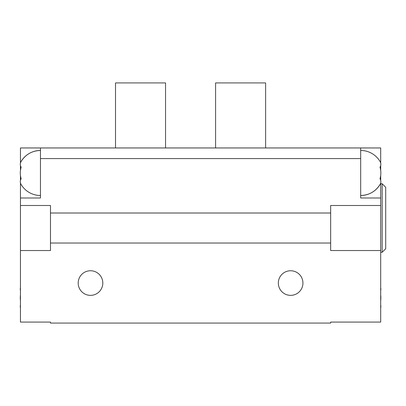 <?xml version="1.0" encoding="UTF-8"?>
<svg xmlns="http://www.w3.org/2000/svg" width="406" height="406" viewBox="0 0 406 406"><rect width="100%" height="100%" fill="white"/><g stroke="black" fill="none" stroke-linecap="round" stroke-linejoin="round"><path stroke-width="0.61" d="M380.696 287.646A20.168 10.084 180 0 1 380.696 290.148M380.696 304.977A20.168 10.084 0 0 1 380.696 307.479M380.696 295.06A20.168 20.168 0 0 1 380.696 300.064M360.685 150.464A22.513 22.513 0 0 1 380.006 161.426A20.168 10.084 180 0 1 380.006 167.201A20.168 20.168 0 0 1 380.006 178.757A20.168 10.084 0 0 1 380.006 184.532C375.489 191.576 369.044 195.23 360.685 195.494A22.513 22.513 0 0 0 380.006 184.532M380.848 289.148A20.168 10.084 180 0 1 380.696 290.65M380.848 306.479A20.168 10.084 0 0 1 380.696 307.981M380.848 297.816A20.168 20.168 0 0 1 380.696 300.567M380.696 163.065L380.696 147.962L360.685 147.962L360.685 197.996L380.696 197.996L380.696 182.898M380.696 170.479L380.696 165.567M380.696 180.396L380.696 175.483M380.696 197.996L380.696 205.502L330.662 205.502L330.662 213.008L50.476 213.008L50.476 250.532L20.452 250.532L20.452 322.08L50.476 322.08L50.476 323.08L330.662 323.08L330.662 322.08L380.696 322.08L380.696 205.502M20.452 290.148A20.168 10.084 180 0 1 20.452 287.646M20.452 300.064A20.168 20.168 0 0 1 20.452 295.06M20.452 307.479A20.168 10.084 0 0 1 20.452 304.977M20.452 290.65A20.168 10.084 180 0 1 20.305 289.148M20.452 300.567A20.168 20.168 0 0 1 20.3 297.816M20.452 307.981A20.168 10.084 0 0 1 20.305 306.479M360.685 147.962L40.468 147.962L40.468 197.996L20.452 197.996L20.452 182.898M20.452 170.479L20.452 165.567M20.452 163.065L20.452 147.962L40.468 147.962M20.452 180.396L20.452 175.483M20.452 250.532L20.452 205.502L50.476 205.502L50.476 213.008M20.452 197.996L20.452 205.502M40.468 195.494A22.513 22.513 0 0 1 21.142 184.532A20.168 10.084 0 0 1 21.142 178.757A20.168 20.168 0 0 1 21.142 167.201A20.168 10.084 180 0 1 21.142 161.426C25.664 154.381 32.104 150.727 40.468 150.464A22.513 22.513 0 0 0 21.142 161.426M78.196 283.053A12.302 12.302 0 0 1 96.653 272.401A12.302 12.302 0 0 1 96.653 293.711A12.302 12.302 0 0 1 78.196 283.053M278.333 283.053A12.302 12.302 0 0 1 296.786 272.401A12.302 12.302 0 0 1 296.786 293.711A12.302 12.302 0 0 1 278.333 283.053M380.696 250.532L330.662 250.532L330.662 243.027L50.476 243.027M330.662 243.027L330.662 213.008M360.685 158.579L40.468 158.579M385.7 248.746L385.7 187.273L382.163 183.735L382.163 252.283L385.7 248.746M115.517 147.962L115.517 82.92L165.552 82.92L165.552 147.962M265.62 147.962L265.62 82.92L215.586 82.92L215.586 147.962M380.696 252.283L382.163 252.283M380.696 183.735L382.163 183.735"/></g></svg>
